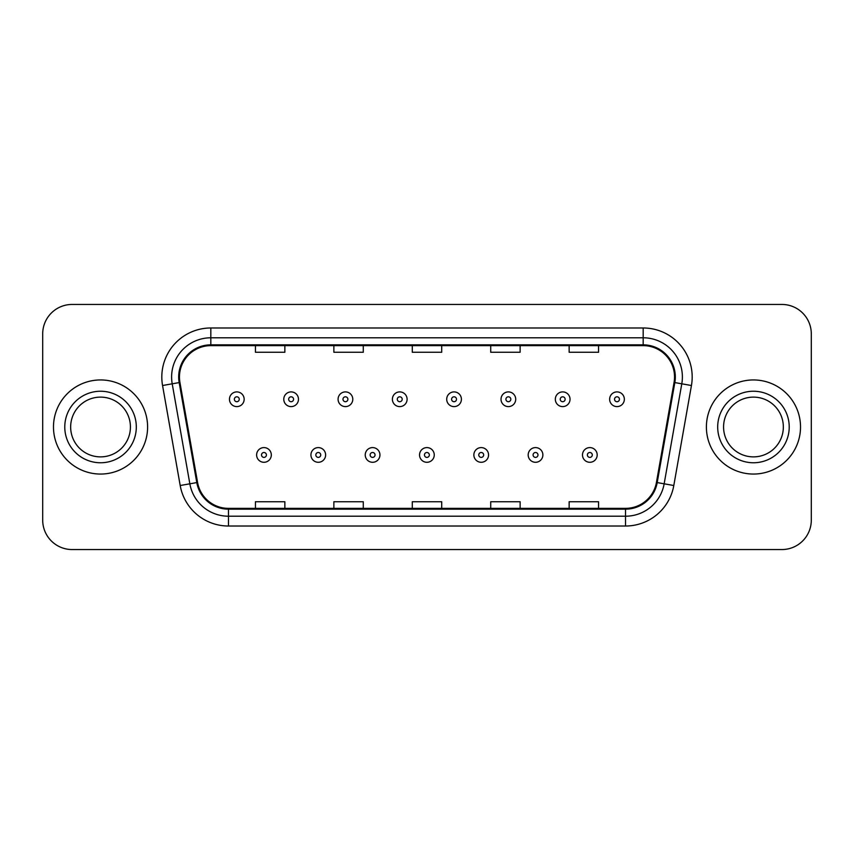 <?xml version="1.0" encoding="UTF-8"?>
<svg xmlns="http://www.w3.org/2000/svg" width="854" height="854" viewBox="0 0 854 854"><rect width="100%" height="100%" fill="white"/><g stroke="black" fill="none" stroke-linecap="round" stroke-linejoin="round"><path stroke-width="1.28" d="M53.482 427A47.055 47.055 0 0 0 100.537 474.055A47.055 47.055 0 0 0 147.603 427A47.055 47.055 0 0 0 100.537 379.945A47.055 47.055 0 0 0 53.482 427A47.055 47.055 0 0 0 100.537 474.055A47.055 47.055 0 0 0 147.603 427A47.055 47.055 0 0 0 100.537 379.945A47.055 47.055 0 0 0 53.482 427M706.397 427A47.055 47.055 0 0 0 753.463 474.055A47.055 47.055 0 0 0 800.518 427A47.055 47.055 0 0 0 753.463 379.945A47.055 47.055 0 0 0 706.397 427A47.055 47.055 0 0 0 753.463 474.055A47.055 47.055 0 0 0 800.518 427A47.055 47.055 0 0 0 753.463 379.945A47.055 47.055 0 0 0 706.397 427M179.457 376.998A31.374 31.374 0 0 1 210.831 345.635L643.169 345.635A31.374 31.374 0 0 1 674.062 382.453L656.427 482.446A31.374 31.374 0 0 1 625.534 508.365L228.466 508.365A31.374 31.374 0 0 1 197.573 482.446L179.938 382.453A31.374 31.374 0 0 1 179.457 376.998M178.678 376.998A32.153 32.153 0 0 0 179.169 382.581L196.794 482.585A32.153 32.153 0 0 0 228.466 509.155L625.534 509.155A32.153 32.153 0 0 0 657.206 482.585L674.831 382.581A32.153 32.153 0 0 0 643.169 344.845L210.831 344.845A32.153 32.153 0 0 0 178.678 376.998M162.559 385.517A49.02 49.02 0 0 1 210.831 327.979L643.169 327.979A49.02 49.02 0 0 1 691.441 385.517L673.806 485.51A49.02 49.02 0 0 1 625.534 526.021L228.466 526.021A49.02 49.02 0 0 1 180.194 485.51L162.559 385.517L172.209 383.809A39.209 39.209 0 0 1 210.831 337.789L643.169 337.789A39.209 39.209 0 0 1 681.791 383.809L664.156 483.812A39.209 39.209 0 0 1 625.534 516.211L228.466 516.211A39.209 39.209 0 0 1 189.844 483.812L172.209 383.809A39.209 39.209 0 0 1 171.622 376.998M811.3 333.871A29.41 29.41 0 0 0 781.89 304.451L72.11 304.451A29.41 29.41 0 0 0 42.7 333.871L42.7 520.129A29.41 29.41 0 0 0 72.11 549.549L781.89 549.549A29.41 29.41 0 0 0 811.3 520.129L811.3 333.871L811.3 520.129M412.29 345.635L412.29 352.264L441.71 352.264L441.71 345.635M333.871 345.635L333.871 352.264L363.281 352.264L363.281 345.635M255.442 345.635L255.442 352.264L284.852 352.264L284.852 345.635M490.719 345.635L490.719 352.264L520.129 352.264L520.129 345.635M569.148 345.635L569.148 352.264L598.558 352.264L598.558 345.635M441.71 508.365L441.71 501.736L412.29 501.736L412.29 508.365M363.281 508.365L363.281 501.736L333.871 501.736L333.871 508.365M284.852 508.365L284.852 501.736L255.442 501.736L255.442 508.365M520.129 508.365L520.129 501.736L490.719 501.736L490.719 508.365M598.558 508.365L598.558 501.736L569.148 501.736L569.148 508.365M42.7 333.871L42.7 520.129M781.89 304.451L72.11 304.451M72.11 549.549L781.89 549.549M244.159 399.256A7.355 7.355 0 0 1 236.814 406.611A7.355 7.355 0 0 1 229.459 399.256A7.355 7.355 0 0 1 236.814 391.901A7.355 7.355 0 0 1 244.159 399.256A7.355 7.355 0 0 0 236.814 391.901A7.355 7.355 0 0 0 229.459 399.256M256.616 454.936A7.355 7.355 0 0 1 263.971 447.592A7.355 7.355 0 0 1 271.316 454.936A7.355 7.355 0 0 1 263.971 462.292A7.355 7.355 0 0 1 256.616 454.936A7.355 7.355 0 0 0 263.971 462.292A7.355 7.355 0 0 0 271.316 454.936M130.427 427A29.879 29.879 0 0 0 100.537 397.121A29.879 29.879 0 0 0 70.658 427A29.879 29.879 0 0 0 100.537 456.879A29.879 29.879 0 0 0 130.427 427A29.879 29.879 0 0 1 100.537 456.879A29.879 29.879 0 0 1 70.658 427M298.473 399.256A7.355 7.355 0 0 1 291.118 406.611A7.355 7.355 0 0 1 283.774 399.256A7.355 7.355 0 0 1 291.118 391.901A7.355 7.355 0 0 1 298.473 399.256A7.355 7.355 0 0 0 291.118 391.901A7.355 7.355 0 0 0 283.774 399.256M352.787 399.256A7.355 7.355 0 0 1 345.432 406.611A7.355 7.355 0 0 1 338.077 399.256A7.355 7.355 0 0 1 345.432 391.901A7.355 7.355 0 0 1 352.787 399.256A7.355 7.355 0 0 0 345.432 391.901A7.355 7.355 0 0 0 338.077 399.256M407.102 399.256A7.355 7.355 0 0 1 399.747 406.611A7.355 7.355 0 0 1 392.392 399.256A7.355 7.355 0 0 1 399.747 391.901A7.355 7.355 0 0 1 407.102 399.256A7.355 7.355 0 0 0 399.747 391.901A7.355 7.355 0 0 0 392.392 399.256M461.406 399.256A7.355 7.355 0 0 1 454.061 406.611A7.355 7.355 0 0 1 446.706 399.256A7.355 7.355 0 0 1 454.061 391.901A7.355 7.355 0 0 1 461.406 399.256A7.355 7.355 0 0 0 454.061 391.901A7.355 7.355 0 0 0 446.706 399.256M310.931 454.936A7.355 7.355 0 0 1 318.275 447.592A7.355 7.355 0 0 1 325.63 454.936A7.355 7.355 0 0 1 318.275 462.292A7.355 7.355 0 0 1 310.931 454.936A7.355 7.355 0 0 0 318.275 462.292A7.355 7.355 0 0 0 325.63 454.936M365.234 454.936A7.355 7.355 0 0 1 372.59 447.592A7.355 7.355 0 0 1 379.945 454.936A7.355 7.355 0 0 1 372.59 462.292A7.355 7.355 0 0 1 365.234 454.936A7.355 7.355 0 0 0 372.59 462.292A7.355 7.355 0 0 0 379.945 454.936M419.549 454.936A7.355 7.355 0 0 1 426.904 447.592A7.355 7.355 0 0 1 434.259 454.936A7.355 7.355 0 0 1 426.904 462.292A7.355 7.355 0 0 1 419.549 454.936A7.355 7.355 0 0 0 426.904 462.292A7.355 7.355 0 0 0 434.259 454.936M783.342 427A29.879 29.879 0 0 0 753.463 397.121A29.879 29.879 0 0 0 723.573 427A29.879 29.879 0 0 0 753.463 456.879A29.879 29.879 0 0 0 783.342 427A29.879 29.879 0 0 1 753.463 456.879A29.879 29.879 0 0 1 723.573 427M515.72 399.256A7.355 7.355 0 0 1 508.365 406.611A7.355 7.355 0 0 1 501.02 399.256A7.355 7.355 0 0 1 508.365 391.901A7.355 7.355 0 0 1 515.72 399.256A7.355 7.355 0 0 0 508.365 391.901A7.355 7.355 0 0 0 501.02 399.256M570.034 399.256A7.355 7.355 0 0 1 562.679 406.611A7.355 7.355 0 0 1 555.324 399.256A7.355 7.355 0 0 1 562.679 391.901A7.355 7.355 0 0 1 570.034 399.256A7.355 7.355 0 0 0 562.679 391.901A7.355 7.355 0 0 0 555.324 399.256M624.349 399.256A7.355 7.355 0 0 1 616.994 406.611A7.355 7.355 0 0 1 609.639 399.256A7.355 7.355 0 0 1 616.994 391.901A7.355 7.355 0 0 1 624.349 399.256A7.355 7.355 0 0 0 616.994 391.901A7.355 7.355 0 0 0 609.639 399.256M473.863 454.936A7.355 7.355 0 0 1 481.218 447.592A7.355 7.355 0 0 1 488.563 454.936A7.355 7.355 0 0 1 481.218 462.292A7.355 7.355 0 0 1 473.863 454.936A7.355 7.355 0 0 0 481.218 462.292A7.355 7.355 0 0 0 488.563 454.936M528.178 454.936A7.355 7.355 0 0 1 535.522 447.592A7.355 7.355 0 0 1 542.877 454.936A7.355 7.355 0 0 1 535.522 462.292A7.355 7.355 0 0 1 528.178 454.936A7.355 7.355 0 0 0 535.522 462.292A7.355 7.355 0 0 0 542.877 454.936M582.481 454.936A7.355 7.355 0 0 1 589.836 447.592A7.355 7.355 0 0 1 597.192 454.936A7.355 7.355 0 0 1 589.836 462.292A7.355 7.355 0 0 1 582.481 454.936A7.355 7.355 0 0 0 589.836 462.292A7.355 7.355 0 0 0 597.192 454.936M643.169 327.979L643.169 344.845M172.209 383.809L179.169 382.581M228.466 526.021L228.466 509.155M625.534 509.155L625.534 526.021M657.206 482.585L673.806 485.51M180.194 485.51L196.794 482.585M674.831 382.581L691.441 385.517M210.831 327.979L210.831 344.845M234.359 399.256A2.455 2.455 0 0 0 236.814 401.711A2.455 2.455 0 0 0 239.259 399.256A2.455 2.455 0 0 0 236.814 396.8A2.455 2.455 0 0 0 234.359 399.256M266.416 454.936A2.455 2.455 0 0 0 263.971 452.492A2.455 2.455 0 0 0 261.516 454.936A2.455 2.455 0 0 0 263.971 457.392A2.455 2.455 0 0 0 266.416 454.936M136.309 427A35.761 35.761 0 0 0 100.537 391.239A35.761 35.761 0 0 0 64.776 427A35.761 35.761 0 0 0 100.537 462.761A35.761 35.761 0 0 0 136.309 427M288.673 399.256A2.455 2.455 0 0 0 291.118 401.711A2.455 2.455 0 0 0 293.573 399.256A2.455 2.455 0 0 0 291.118 396.8A2.455 2.455 0 0 0 288.673 399.256M342.988 399.256A2.455 2.455 0 0 0 345.432 401.711A2.455 2.455 0 0 0 347.888 399.256A2.455 2.455 0 0 0 345.432 396.8A2.455 2.455 0 0 0 342.988 399.256M397.291 399.256A2.455 2.455 0 0 0 399.747 401.711A2.455 2.455 0 0 0 402.202 399.256A2.455 2.455 0 0 0 399.747 396.8A2.455 2.455 0 0 0 397.291 399.256M451.606 399.256A2.455 2.455 0 0 0 454.061 401.711A2.455 2.455 0 0 0 456.506 399.256A2.455 2.455 0 0 0 454.061 396.8A2.455 2.455 0 0 0 451.606 399.256M320.73 454.936A2.455 2.455 0 0 0 318.275 452.492A2.455 2.455 0 0 0 315.831 454.936A2.455 2.455 0 0 0 318.275 457.392A2.455 2.455 0 0 0 320.73 454.936M375.045 454.936A2.455 2.455 0 0 0 372.59 452.492A2.455 2.455 0 0 0 370.134 454.936A2.455 2.455 0 0 0 372.59 457.392A2.455 2.455 0 0 0 375.045 454.936M429.348 454.936A2.455 2.455 0 0 0 426.904 452.492A2.455 2.455 0 0 0 424.449 454.936A2.455 2.455 0 0 0 426.904 457.392A2.455 2.455 0 0 0 429.348 454.936M789.224 427A35.761 35.761 0 0 0 753.463 391.239A35.761 35.761 0 0 0 717.691 427A35.761 35.761 0 0 0 753.463 462.761A35.761 35.761 0 0 0 789.224 427M505.92 399.256A2.455 2.455 0 0 0 508.365 401.711A2.455 2.455 0 0 0 510.82 399.256A2.455 2.455 0 0 0 508.365 396.8A2.455 2.455 0 0 0 505.92 399.256M560.235 399.256A2.455 2.455 0 0 0 562.679 401.711A2.455 2.455 0 0 0 565.134 399.256A2.455 2.455 0 0 0 562.679 396.8A2.455 2.455 0 0 0 560.235 399.256M614.538 399.256A2.455 2.455 0 0 0 616.994 401.711A2.455 2.455 0 0 0 619.449 399.256A2.455 2.455 0 0 0 616.994 396.8A2.455 2.455 0 0 0 614.538 399.256M483.663 454.936A2.455 2.455 0 0 0 481.218 452.492A2.455 2.455 0 0 0 478.763 454.936A2.455 2.455 0 0 0 481.218 457.392A2.455 2.455 0 0 0 483.663 454.936M537.977 454.936A2.455 2.455 0 0 0 535.522 452.492A2.455 2.455 0 0 0 533.077 454.936A2.455 2.455 0 0 0 535.522 457.392A2.455 2.455 0 0 0 537.977 454.936M592.292 454.936A2.455 2.455 0 0 0 589.836 452.492A2.455 2.455 0 0 0 587.381 454.936A2.455 2.455 0 0 0 589.836 457.392A2.455 2.455 0 0 0 592.292 454.936"/></g></svg>

